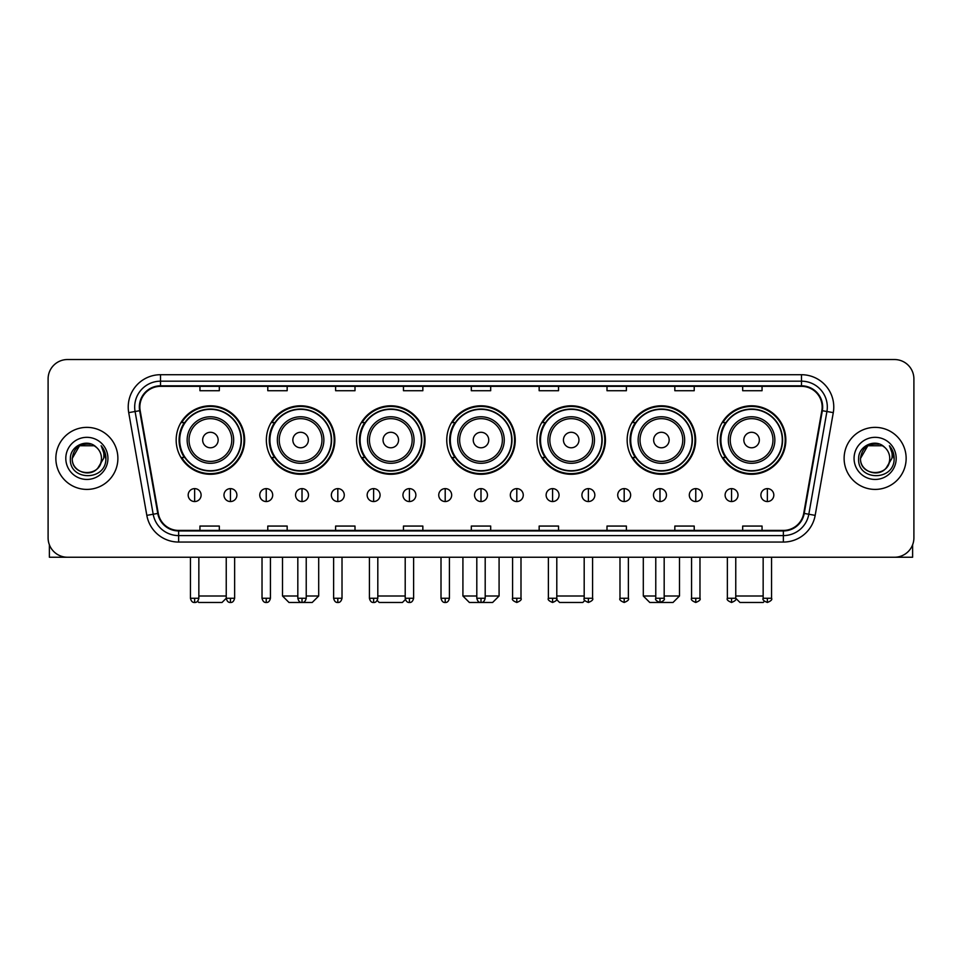 <?xml version="1.0" encoding="UTF-8"?>
<svg xmlns="http://www.w3.org/2000/svg" width="962" height="962" viewBox="0 0 962 962"><rect width="100%" height="100%" fill="white"/><g stroke="black" fill="none" stroke-linecap="round" stroke-linejoin="round"><path stroke-width="1.44" d="M717.351 440.031A34.247 34.247 0 0 0 751.599 474.278A34.247 34.247 0 0 0 785.834 440.031A34.247 34.247 0 0 0 751.599 405.796A34.247 34.247 0 0 0 717.351 440.031M627.152 440.031A34.247 34.247 0 0 0 661.399 474.278A34.247 34.247 0 0 0 695.646 440.031A34.247 34.247 0 0 0 661.399 405.796A34.247 34.247 0 0 0 627.152 440.031M536.952 440.031A34.247 34.247 0 0 0 571.2 474.278A34.247 34.247 0 0 0 605.447 440.031A34.247 34.247 0 0 0 571.2 405.796A34.247 34.247 0 0 0 536.952 440.031M446.753 440.031A34.247 34.247 0 0 0 481 474.278A34.247 34.247 0 0 0 515.247 440.031A34.247 34.247 0 0 0 481 405.796A34.247 34.247 0 0 0 446.753 440.031M356.553 440.031A34.247 34.247 0 0 0 390.8 474.278A34.247 34.247 0 0 0 425.048 440.031A34.247 34.247 0 0 0 390.8 405.796A34.247 34.247 0 0 0 356.553 440.031M266.354 440.031A34.247 34.247 0 0 0 300.601 474.278A34.247 34.247 0 0 0 334.848 440.031A34.247 34.247 0 0 0 300.601 405.796A34.247 34.247 0 0 0 266.354 440.031M176.166 440.031A34.247 34.247 0 0 0 210.401 474.278A34.247 34.247 0 0 0 244.649 440.031A34.247 34.247 0 0 0 210.401 405.796A34.247 34.247 0 0 0 176.166 440.031M184.379 457.479A31.337 31.337 0 0 1 184.379 422.595M274.567 457.479A31.337 31.337 0 0 1 274.567 422.595M364.766 457.479A31.337 31.337 0 0 1 364.766 422.595M454.966 457.479A31.337 31.337 0 0 1 454.966 422.595M545.165 457.479A31.337 31.337 0 0 1 545.165 422.595M635.365 457.479A31.337 31.337 0 0 1 635.365 422.595M725.564 457.479A31.337 31.337 0 0 1 725.564 422.595M48.1 378.908L48.1 537.854A19.384 19.384 0 0 0 67.484 557.238L894.516 557.238A19.384 19.384 0 0 0 913.9 537.854L913.9 378.908A19.384 19.384 0 0 0 894.516 359.535L67.484 359.535A19.384 19.384 0 0 0 48.1 378.908L48.1 537.854M55.856 458.381A31.012 31.012 0 0 0 86.869 489.405A31.012 31.012 0 0 0 117.881 458.381A31.012 31.012 0 0 0 86.869 427.368A31.012 31.012 0 0 0 55.856 458.381A31.012 31.012 0 0 0 86.869 489.405A31.012 31.012 0 0 0 117.881 458.381A31.012 31.012 0 0 0 86.869 427.368A31.012 31.012 0 0 0 55.856 458.381M844.119 458.381A31.012 31.012 0 0 0 875.131 489.405A31.012 31.012 0 0 0 906.144 458.381A31.012 31.012 0 0 0 875.131 427.368A31.012 31.012 0 0 0 844.119 458.381A31.012 31.012 0 0 0 875.131 489.405A31.012 31.012 0 0 0 906.144 458.381A31.012 31.012 0 0 0 875.131 427.368A31.012 31.012 0 0 0 844.119 458.381M139.851 407.022A20.671 20.671 0 0 1 160.522 386.339L801.478 386.339A20.671 20.671 0 0 1 821.837 410.606L803.727 513.347A20.671 20.671 0 0 1 783.357 530.423L178.643 530.423A20.671 20.671 0 0 1 158.273 513.347L140.163 410.606A20.671 20.671 0 0 1 139.851 407.022M139.334 407.022A21.188 21.188 0 0 0 139.658 410.702L157.768 513.431A21.188 21.188 0 0 0 178.643 530.94L783.357 530.94A21.188 21.188 0 0 0 804.232 513.431L822.342 410.702A21.188 21.188 0 0 0 801.478 385.822L160.522 385.822A21.188 21.188 0 0 0 139.334 407.022M128.716 412.626A32.311 32.311 0 0 1 160.522 374.711L801.478 374.711A32.311 32.311 0 0 1 833.284 412.626L815.175 515.367A32.311 32.311 0 0 1 783.357 542.063L178.643 542.063A32.311 32.311 0 0 1 146.825 515.367L128.716 412.626L135.077 411.508A25.842 25.842 0 0 1 160.522 381.18L801.478 381.18A25.842 25.842 0 0 1 826.923 411.508L808.814 514.237A25.842 25.842 0 0 1 783.357 535.593L178.643 535.593A25.842 25.842 0 0 1 153.186 514.237L135.077 411.508A25.842 25.842 0 0 1 134.68 407.022M894.516 359.535L67.484 359.535M67.484 557.238L894.516 557.238M913.9 537.854L913.9 378.908M804.232 513.431L808.814 514.237L826.923 411.508L833.284 412.626M471.308 386.339L471.308 390.716L490.692 390.716L490.692 386.339M403.463 386.339L403.463 390.716L422.847 390.716L422.847 386.339M335.618 386.339L335.618 390.716L355.002 390.716L355.002 386.339M267.785 386.339L267.785 390.716L287.169 390.716L287.169 386.339M199.94 386.339L199.94 390.716L219.324 390.716L219.324 386.339M539.153 386.339L539.153 390.716L558.537 390.716L558.537 386.339M606.998 386.339L606.998 390.716L626.382 390.716L626.382 386.339M674.831 386.339L674.831 390.716L694.215 390.716L694.215 386.339M742.676 386.339L742.676 390.716L762.06 390.716L762.06 386.339M490.692 530.423L490.692 526.058L471.308 526.058L471.308 530.423M422.847 530.423L422.847 526.058L403.463 526.058L403.463 530.423M355.002 530.423L355.002 526.058L335.618 526.058L335.618 530.423M287.169 530.423L287.169 526.058L267.785 526.058L267.785 530.423M219.324 530.423L219.324 526.058L199.94 526.058L199.94 530.423M558.537 530.423L558.537 526.058L539.153 526.058L539.153 530.423M626.382 530.423L626.382 526.058L606.998 526.058L606.998 530.423M694.215 530.423L694.215 526.058L674.831 526.058L674.831 530.423M762.06 530.423L762.06 526.058L742.676 526.058L742.676 530.423M96.428 447.354A14.598 14.598 0 0 1 101.467 458.381C102.369 477.224 71.368 477.224 72.27 458.381L79.569 445.743L94.168 445.743L96.428 447.354C87.47 437.963 70.214 445.695 70.382 458.381C68.735 480.928 105.291 481.517 105.88 459.475L105.916 458.381C105.856 453.595 104.269 449.386 101.13 445.767C103.511 449.675 104.353 453.884 103.643 458.381L98.052 467.772A14.598 14.598 0 0 0 101.467 458.381C102.369 477.224 71.368 477.224 72.27 458.381C73.689 447.895 79.702 443.157 90.32 444.191M98.052 467.772C90.308 478.246 71.501 471.548 72.27 458.381M65.801 458.381A21.068 21.068 0 0 0 86.869 479.449A21.068 21.068 0 0 0 107.936 458.381A21.068 21.068 0 0 0 86.869 437.325A21.068 21.068 0 0 0 65.801 458.381M101.275 445.923L105.904 458.934M49.387 544.817L49.387 557.238L124.338 557.238M226.238 557.238L226.238 598.268C226.972 601.262 228.367 602.669 230.435 602.465L230.435 598.268L226.238 598.268L222.03 602.465L198.773 602.465L197.583 601.274M198.845 596.007L226.238 596.007M218.158 440.031A7.756 7.756 0 0 0 210.401 432.287A7.756 7.756 0 0 0 202.657 440.031A7.756 7.756 0 0 0 210.401 447.787A7.756 7.756 0 0 0 218.158 440.031M233.67 440.031A23.256 23.256 0 0 0 210.401 416.774A23.256 23.256 0 0 0 187.145 440.031A23.256 23.256 0 0 0 210.401 463.299A23.256 23.256 0 0 0 233.67 440.031A23.256 23.256 0 0 1 210.401 463.299A23.256 23.256 0 0 1 187.145 440.031M241.101 440.031A30.688 30.688 0 0 0 210.401 409.343A30.688 30.688 0 0 0 179.714 440.031A30.688 30.688 0 0 0 210.401 470.731A30.688 30.688 0 0 0 241.101 440.031M243.999 440.031A33.598 33.598 0 0 1 181.686 457.479L184.8 457.479A30.976 30.976 0 0 0 230.904 463.263A30.976 30.976 0 0 0 230.904 416.811A30.976 30.976 0 0 0 184.8 422.595L181.686 422.595A33.598 33.598 0 0 1 243.999 440.031M306.229 596.007L318.699 596.007L312.229 602.465L288.973 602.465L282.515 596.007L297.823 596.007M308.357 440.031A7.756 7.756 0 0 0 300.601 432.287A7.756 7.756 0 0 0 292.845 440.031A7.756 7.756 0 0 0 300.601 447.787A7.756 7.756 0 0 0 308.357 440.031M323.869 440.031A23.256 23.256 0 0 0 300.601 416.774A23.256 23.256 0 0 0 277.345 440.031A23.256 23.256 0 0 0 300.601 463.299A23.256 23.256 0 0 0 323.869 440.031A23.256 23.256 0 0 1 300.601 463.299A23.256 23.256 0 0 1 277.345 440.031M331.289 440.031A30.688 30.688 0 0 0 300.601 409.343A30.688 30.688 0 0 0 269.913 440.031A30.688 30.688 0 0 0 300.601 470.731A30.688 30.688 0 0 0 331.289 440.031M334.199 440.031A33.598 33.598 0 0 1 271.885 457.479L275 457.479A30.976 30.976 0 0 0 321.104 463.263A30.976 30.976 0 0 0 321.104 416.811A30.976 30.976 0 0 0 275 422.595L271.885 422.595A33.598 33.598 0 0 1 334.199 440.031M405.399 599.506L402.429 602.465L379.172 602.465L377.188 600.48M377.813 596.007L405.206 596.007M398.557 440.031A7.756 7.756 0 0 0 390.8 432.287A7.756 7.756 0 0 0 383.044 440.031A7.756 7.756 0 0 0 390.8 447.787A7.756 7.756 0 0 0 398.557 440.031M414.057 440.031A23.256 23.256 0 0 0 390.8 416.774A23.256 23.256 0 0 0 367.544 440.031A23.256 23.256 0 0 0 390.8 463.299A23.256 23.256 0 0 0 414.057 440.031A23.256 23.256 0 0 1 390.8 463.299A23.256 23.256 0 0 1 367.544 440.031M421.488 440.031A30.688 30.688 0 0 0 390.8 409.343A30.688 30.688 0 0 0 360.113 440.031A30.688 30.688 0 0 0 390.8 470.731A30.688 30.688 0 0 0 421.488 440.031M424.398 440.031A33.598 33.598 0 0 1 362.085 457.479L365.199 457.479A30.976 30.976 0 0 0 411.303 463.263A30.976 30.976 0 0 0 411.303 416.811A30.976 30.976 0 0 0 365.199 422.595L362.085 422.595A33.598 33.598 0 0 1 424.398 440.031M485.197 596.007L499.086 596.007L492.628 602.465L469.372 602.465L462.914 596.007L476.803 596.007M488.756 440.031A7.756 7.756 0 0 0 481 432.287A7.756 7.756 0 0 0 473.244 440.031A7.756 7.756 0 0 0 481 447.787A7.756 7.756 0 0 0 488.756 440.031M504.256 440.031A23.256 23.256 0 0 0 481 416.774A23.256 23.256 0 0 0 457.744 440.031A23.256 23.256 0 0 0 481 463.299A23.256 23.256 0 0 0 504.256 440.031A23.256 23.256 0 0 1 481 463.299A23.256 23.256 0 0 1 457.744 440.031M511.688 440.031A30.688 30.688 0 0 0 481 409.343A30.688 30.688 0 0 0 450.312 440.031A30.688 30.688 0 0 0 481 470.731A30.688 30.688 0 0 0 511.688 440.031M514.598 440.031A33.598 33.598 0 0 1 452.284 457.479L455.399 457.479A30.976 30.976 0 0 0 501.503 463.263A30.976 30.976 0 0 0 501.503 416.811A30.976 30.976 0 0 0 455.399 422.595L452.284 422.595A33.598 33.598 0 0 1 514.598 440.031M584.812 600.48L582.828 602.465L559.571 602.465L556.601 599.506M556.794 596.007L584.187 596.007M578.956 440.031A7.756 7.756 0 0 0 571.2 432.287A7.756 7.756 0 0 0 563.443 440.031A7.756 7.756 0 0 0 571.2 447.787A7.756 7.756 0 0 0 578.956 440.031M594.456 440.031A23.256 23.256 0 0 0 571.2 416.774A23.256 23.256 0 0 0 547.943 440.031A23.256 23.256 0 0 0 571.2 463.299A23.256 23.256 0 0 0 594.456 440.031A23.256 23.256 0 0 1 571.2 463.299A23.256 23.256 0 0 1 547.943 440.031M601.887 440.031A30.688 30.688 0 0 0 571.2 409.343A30.688 30.688 0 0 0 540.512 440.031A30.688 30.688 0 0 0 571.2 470.731A30.688 30.688 0 0 0 601.887 440.031M604.797 440.031A33.598 33.598 0 0 1 542.484 457.479L545.598 457.479A30.976 30.976 0 0 0 591.69 463.263A30.976 30.976 0 0 0 591.69 416.811A30.976 30.976 0 0 0 545.598 422.595L542.484 422.595A33.598 33.598 0 0 1 604.797 440.031M664.177 596.007L679.485 596.007L673.027 602.465L649.771 602.465L643.301 596.007L655.771 596.007M669.155 440.031A7.756 7.756 0 0 0 661.399 432.287A7.756 7.756 0 0 0 653.643 440.031A7.756 7.756 0 0 0 661.399 447.787A7.756 7.756 0 0 0 669.155 440.031M684.655 440.031A23.256 23.256 0 0 0 661.399 416.774A23.256 23.256 0 0 0 638.131 440.031A23.256 23.256 0 0 0 661.399 463.299A23.256 23.256 0 0 0 684.655 440.031A23.256 23.256 0 0 1 661.399 463.299A23.256 23.256 0 0 1 638.131 440.031M692.087 440.031A30.688 30.688 0 0 0 661.399 409.343A30.688 30.688 0 0 0 630.711 440.031A30.688 30.688 0 0 0 661.399 470.731A30.688 30.688 0 0 0 692.087 440.031M694.997 440.031A33.598 33.598 0 0 1 632.683 457.479L635.798 457.479A30.976 30.976 0 0 0 681.89 463.263A30.976 30.976 0 0 0 681.89 416.811A30.976 30.976 0 0 0 635.798 422.595L632.683 422.595A33.598 33.598 0 0 1 694.997 440.031M764.417 601.274L763.227 602.465L739.97 602.465L735.762 598.268L727.368 598.268C726.514 599.615 727.909 601.01 731.565 602.465L731.565 598.268M735.762 596.007L763.155 596.007M759.343 440.031A7.756 7.756 0 0 0 751.599 432.287A7.756 7.756 0 0 0 743.842 440.031A7.756 7.756 0 0 0 751.599 447.787A7.756 7.756 0 0 0 759.343 440.031M774.855 440.031A23.256 23.256 0 0 0 751.599 416.774A23.256 23.256 0 0 0 728.33 440.031A23.256 23.256 0 0 0 751.599 463.299A23.256 23.256 0 0 0 774.855 440.031A23.256 23.256 0 0 1 751.599 463.299A23.256 23.256 0 0 1 728.33 440.031M782.286 440.031A30.688 30.688 0 0 0 751.599 409.343A30.688 30.688 0 0 0 720.899 440.031A30.688 30.688 0 0 0 751.599 470.731A30.688 30.688 0 0 0 782.286 440.031M785.196 440.031A33.598 33.598 0 0 1 722.883 457.479L725.997 457.479A30.976 30.976 0 0 0 772.089 463.263A30.976 30.976 0 0 0 772.089 416.811A30.976 30.976 0 0 0 725.997 422.595L722.883 422.595A33.598 33.598 0 0 1 785.196 440.031M194.637 488.624A6.457 6.457 0 0 0 188.179 495.081A6.457 6.457 0 0 0 194.637 501.551A6.457 6.457 0 0 0 201.106 495.081A6.457 6.457 0 0 0 194.637 488.624L194.637 501.551A6.457 6.457 0 0 0 201.106 495.081A6.457 6.457 0 0 0 194.637 488.624M230.435 488.624A6.457 6.457 0 0 0 223.978 495.081A6.457 6.457 0 0 0 230.435 501.551A6.457 6.457 0 0 0 236.892 495.081A6.457 6.457 0 0 0 230.435 488.624L230.435 501.551A6.457 6.457 0 0 0 236.892 495.081A6.457 6.457 0 0 0 230.435 488.624M266.233 488.624A6.457 6.457 0 0 0 259.764 495.081A6.457 6.457 0 0 0 266.233 501.551A6.457 6.457 0 0 0 272.691 495.081A6.457 6.457 0 0 0 266.233 488.624L266.233 501.551A6.457 6.457 0 0 0 272.691 495.081A6.457 6.457 0 0 0 266.233 488.624M302.02 488.624A6.457 6.457 0 0 0 295.562 495.081A6.457 6.457 0 0 0 302.02 501.551A6.457 6.457 0 0 0 308.489 495.081A6.457 6.457 0 0 0 302.02 488.624L302.02 501.551A6.457 6.457 0 0 0 308.489 495.081A6.457 6.457 0 0 0 302.02 488.624M337.818 488.624A6.457 6.457 0 0 0 331.361 495.081A6.457 6.457 0 0 0 337.818 501.551A6.457 6.457 0 0 0 344.276 495.081A6.457 6.457 0 0 0 337.818 488.624L337.818 501.551A6.457 6.457 0 0 0 344.276 495.081A6.457 6.457 0 0 0 337.818 488.624M373.617 488.624A6.457 6.457 0 0 0 367.159 495.081A6.457 6.457 0 0 0 373.617 501.551A6.457 6.457 0 0 0 380.074 495.081A6.457 6.457 0 0 0 373.617 488.624L373.617 501.551A6.457 6.457 0 0 0 380.074 495.081A6.457 6.457 0 0 0 373.617 488.624M409.415 488.624A6.457 6.457 0 0 0 402.946 495.081A6.457 6.457 0 0 0 409.415 501.551A6.457 6.457 0 0 0 415.873 495.081A6.457 6.457 0 0 0 409.415 488.624L409.415 501.551A6.457 6.457 0 0 0 415.873 495.081A6.457 6.457 0 0 0 409.415 488.624M445.202 488.624A6.457 6.457 0 0 0 438.744 495.081A6.457 6.457 0 0 0 445.202 501.551A6.457 6.457 0 0 0 451.671 495.081A6.457 6.457 0 0 0 445.202 488.624L445.202 501.551A6.457 6.457 0 0 0 451.671 495.081A6.457 6.457 0 0 0 445.202 488.624M481 488.624A6.457 6.457 0 0 0 474.543 495.081A6.457 6.457 0 0 0 481 501.551A6.457 6.457 0 0 0 487.457 495.081A6.457 6.457 0 0 0 481 488.624L481 501.551A6.457 6.457 0 0 0 487.457 495.081A6.457 6.457 0 0 0 481 488.624M516.798 488.624A6.457 6.457 0 0 0 510.329 495.081A6.457 6.457 0 0 0 516.798 501.551A6.457 6.457 0 0 0 523.256 495.081A6.457 6.457 0 0 0 516.798 488.624L516.798 501.551A6.457 6.457 0 0 0 523.256 495.081A6.457 6.457 0 0 0 516.798 488.624M552.585 488.624A6.457 6.457 0 0 0 546.127 495.081A6.457 6.457 0 0 0 552.585 501.551A6.457 6.457 0 0 0 559.054 495.081A6.457 6.457 0 0 0 552.585 488.624L552.585 501.551A6.457 6.457 0 0 0 559.054 495.081A6.457 6.457 0 0 0 552.585 488.624M588.383 488.624A6.457 6.457 0 0 0 581.926 495.081A6.457 6.457 0 0 0 588.383 501.551A6.457 6.457 0 0 0 594.841 495.081A6.457 6.457 0 0 0 588.383 488.624L588.383 501.551A6.457 6.457 0 0 0 594.841 495.081A6.457 6.457 0 0 0 588.383 488.624M624.182 488.624A6.457 6.457 0 0 0 617.724 495.081A6.457 6.457 0 0 0 624.182 501.551A6.457 6.457 0 0 0 630.639 495.081A6.457 6.457 0 0 0 624.182 488.624L624.182 501.551A6.457 6.457 0 0 0 630.639 495.081A6.457 6.457 0 0 0 624.182 488.624M659.98 488.624A6.457 6.457 0 0 0 653.511 495.081A6.457 6.457 0 0 0 659.98 501.551A6.457 6.457 0 0 0 666.438 495.081A6.457 6.457 0 0 0 659.98 488.624L659.98 501.551A6.457 6.457 0 0 0 666.438 495.081A6.457 6.457 0 0 0 659.98 488.624M695.766 488.624A6.457 6.457 0 0 0 689.309 495.081A6.457 6.457 0 0 0 695.766 501.551A6.457 6.457 0 0 0 702.236 495.081A6.457 6.457 0 0 0 695.766 488.624L695.766 501.551A6.457 6.457 0 0 0 702.236 495.081A6.457 6.457 0 0 0 695.766 488.624M731.565 488.624A6.457 6.457 0 0 0 725.107 495.081A6.457 6.457 0 0 0 731.565 501.551A6.457 6.457 0 0 0 738.022 495.081A6.457 6.457 0 0 0 731.565 488.624L731.565 501.551A6.457 6.457 0 0 0 738.022 495.081A6.457 6.457 0 0 0 731.565 488.624M767.363 488.624A6.457 6.457 0 0 0 760.894 495.081A6.457 6.457 0 0 0 767.363 501.551A6.457 6.457 0 0 0 773.821 495.081A6.457 6.457 0 0 0 767.363 488.624L767.363 501.551A6.457 6.457 0 0 0 773.821 495.081A6.457 6.457 0 0 0 767.363 488.624M912.613 544.817L912.613 557.238L837.661 557.238M884.703 447.354A14.598 14.598 0 0 1 889.73 458.381C890.632 477.224 859.631 477.224 860.533 458.381L867.832 445.743L882.431 445.743L884.703 447.354C875.733 437.963 858.489 445.695 858.645 458.381C857.01 480.928 893.554 481.517 894.143 459.475L894.179 458.381C894.119 453.595 892.532 449.386 889.393 445.767C891.774 449.675 892.616 453.884 891.918 458.381L886.327 467.772A14.598 14.598 0 0 0 889.73 458.381C890.632 477.224 859.631 477.224 860.533 458.381C861.952 447.895 867.964 443.157 878.583 444.191M886.327 467.772C878.571 478.246 859.775 471.548 860.533 458.381M854.064 458.381A21.068 21.068 0 0 0 875.131 479.449A21.068 21.068 0 0 0 896.199 458.381A21.068 21.068 0 0 0 875.131 437.325A21.068 21.068 0 0 0 854.064 458.381M889.537 445.923L894.167 458.934M801.478 374.711L801.478 385.822M135.077 411.508L139.658 410.702M178.643 542.063L178.643 530.94M783.357 530.94L783.357 542.063M146.825 515.367L157.768 513.431M822.342 410.702L826.923 411.508M160.522 374.711L160.522 385.822M808.814 514.237L815.175 515.367M231.77 440.031A21.368 21.368 0 0 0 210.401 418.662A21.368 21.368 0 0 0 189.033 440.031A21.368 21.368 0 0 0 210.401 461.399A21.368 21.368 0 0 0 231.77 440.031M321.969 440.031A21.368 21.368 0 0 0 300.601 418.662A21.368 21.368 0 0 0 279.233 440.031A21.368 21.368 0 0 0 300.601 461.399A21.368 21.368 0 0 0 321.969 440.031M412.169 440.031A21.368 21.368 0 0 0 390.8 418.662A21.368 21.368 0 0 0 369.432 440.031A21.368 21.368 0 0 0 390.8 461.399A21.368 21.368 0 0 0 412.169 440.031M502.368 440.031A21.368 21.368 0 0 0 481 418.662A21.368 21.368 0 0 0 459.632 440.031A21.368 21.368 0 0 0 481 461.399A21.368 21.368 0 0 0 502.368 440.031M592.568 440.031A21.368 21.368 0 0 0 571.2 418.662A21.368 21.368 0 0 0 549.831 440.031A21.368 21.368 0 0 0 571.2 461.399A21.368 21.368 0 0 0 592.568 440.031M682.767 440.031A21.368 21.368 0 0 0 661.399 418.662A21.368 21.368 0 0 0 640.031 440.031A21.368 21.368 0 0 0 661.399 461.399A21.368 21.368 0 0 0 682.767 440.031M772.967 440.031A21.368 21.368 0 0 0 751.599 418.662A21.368 21.368 0 0 0 730.23 440.031A21.368 21.368 0 0 0 751.599 461.399A21.368 21.368 0 0 0 772.967 440.031M194.637 598.268L190.44 598.268C191.173 601.262 192.568 602.669 194.637 602.465L194.637 598.268L198.845 598.268L198.845 557.238M234.632 557.238L234.632 598.268L230.435 598.268M266.233 598.268L262.025 598.268C262.758 601.262 264.165 602.669 266.233 602.465L266.233 598.268L270.43 598.268L270.43 557.238M302.02 598.268L297.823 598.268C298.557 601.262 299.964 602.669 302.02 602.465L302.02 598.268L306.229 598.268L306.229 557.238M337.818 598.268L333.622 598.268C334.355 601.262 335.75 602.669 337.818 602.465L337.818 598.268L342.015 598.268L342.015 557.238M373.617 598.268L369.42 598.268C370.154 601.262 371.548 602.669 373.617 602.465L373.617 598.268L377.813 598.268L377.813 557.238M409.415 598.268L405.206 598.268C405.94 601.262 407.347 602.669 409.415 602.465L409.415 598.268L413.612 598.268L413.612 557.238M445.202 598.268L441.005 598.268C441.738 601.262 443.133 602.669 445.202 602.465L445.202 598.268L449.41 598.268L449.41 557.238M481 598.268L476.803 598.268C477.537 601.262 478.932 602.669 481 602.465L481 598.268L485.197 598.268L485.197 557.238M516.798 598.268L512.59 598.268C511.748 599.615 513.143 601.01 516.798 602.465L516.798 598.268L520.995 598.268L520.995 557.238M552.585 598.268L548.388 598.268C547.534 599.615 548.941 601.01 552.585 602.465L552.585 598.268L556.794 598.268L556.794 557.238M588.383 598.268L584.187 598.268C583.333 599.615 584.728 601.01 588.383 602.465L588.383 598.268L592.58 598.268L592.58 557.238M624.182 598.268L619.985 598.268C619.131 599.615 620.526 601.01 624.182 602.465L624.182 598.268L628.378 598.268L628.378 557.238M659.98 598.268L655.771 598.268C654.918 599.615 656.324 601.01 659.98 602.465L659.98 598.268L664.177 598.268L664.177 557.238M695.766 598.268L691.57 598.268C690.716 599.615 692.123 601.01 695.766 602.465L695.766 598.268L699.975 598.268L699.975 557.238M767.363 598.268L763.155 598.268C762.313 599.615 763.708 601.01 767.363 602.465L767.363 598.268L771.56 598.268L771.56 557.238M318.699 557.238L318.699 596.007M282.515 557.238L282.515 596.007M499.086 557.238L499.086 596.007M462.914 557.238L462.914 596.007M679.485 557.238L679.485 596.007M643.301 557.238L643.301 596.007M190.44 598.268L190.44 557.238M198.845 598.268C198.112 601.262 196.705 602.669 194.637 602.465M234.632 598.268C233.898 601.262 232.503 602.669 230.435 602.465M262.025 598.268L262.025 557.238M270.43 598.268C269.697 601.262 268.302 602.669 266.233 602.465M297.823 598.268L297.823 557.238M306.229 598.268C305.495 601.262 304.088 602.669 302.02 602.465M333.622 598.268L333.622 557.238M342.015 598.268C341.282 601.262 339.887 602.669 337.818 602.465M369.42 598.268L369.42 557.238M377.813 598.268C377.08 601.262 375.685 602.669 373.617 602.465M405.206 598.268L405.206 557.238M413.612 598.268C412.878 601.262 411.471 602.669 409.415 602.465M441.005 598.268L441.005 557.238M449.41 598.268C448.677 601.262 447.27 602.669 445.202 602.465M476.803 598.268L476.803 557.238M485.197 598.268C484.463 601.262 483.068 602.669 481 602.465M512.59 598.268L512.59 557.238M520.995 598.268C521.849 599.615 520.442 601.01 516.798 602.465M548.388 598.268L548.388 557.238M556.794 598.268C557.647 599.615 556.24 601.01 552.585 602.465M584.187 598.268L584.187 557.238M592.58 598.268C593.434 599.615 592.039 601.01 588.383 602.465M619.985 598.268L619.985 557.238M628.378 598.268C629.232 599.615 627.837 601.01 624.182 602.465M655.771 598.268L655.771 557.238M664.177 598.268C665.031 599.615 663.624 601.01 659.98 602.465M691.57 598.268L691.57 557.238M699.975 598.268C700.817 599.615 699.422 601.01 695.766 602.465M731.565 602.465C735.221 601.01 736.615 599.615 735.762 598.268L735.762 557.238M727.368 598.268L727.368 557.238M763.155 598.268L763.155 557.238M771.56 598.268C772.414 599.615 771.007 601.01 767.363 602.465"/></g></svg>
